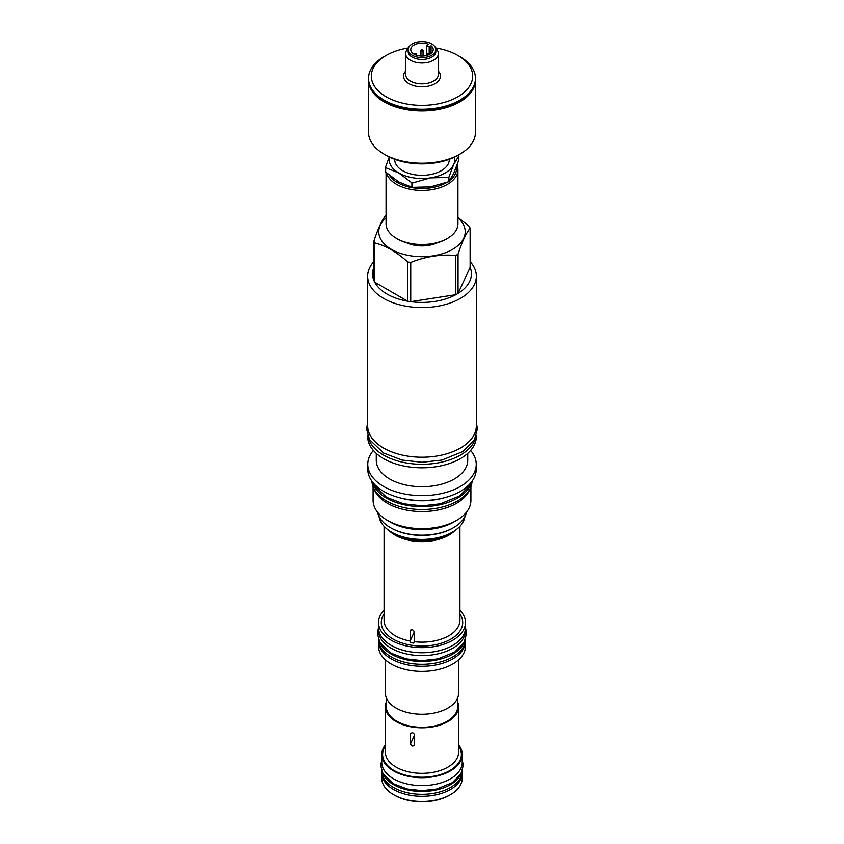 <?xml version="1.0" encoding="UTF-8"?>
<svg xmlns="http://www.w3.org/2000/svg" width="844" height="844" viewBox="0 0 844 844"><rect width="100%" height="100%" fill="white"/><g stroke="black" fill="none" stroke-linecap="round" stroke-linejoin="round"><path stroke-width="1.27" d="M431.073 45.766A11.225 6.478 180 0 1 433.225 49.585A11.225 6.478 180 0 1 426.294 55.567A11.225 6.478 180 0 1 414.066 54.164A11.225 6.478 180 0 1 410.775 49.585A11.225 6.478 180 0 1 416.904 43.804A11.225 6.478 180 0 1 428.604 44.342L426.726 45.428L429.195 46.853L431.073 45.766L431.073 53.394M431.78 43.93A13.842 7.986 180 0 1 435.842 49.585A13.842 7.986 180 0 1 427.296 56.959A13.842 7.986 180 0 1 412.21 55.229A13.842 7.986 180 0 1 408.158 49.585A13.842 7.986 180 0 1 416.704 42.2A13.842 7.986 180 0 1 431.78 43.93M435.842 49.585L435.842 51.463A13.842 7.986 180 0 1 427.296 58.837A13.842 7.986 180 0 1 412.21 57.107A13.842 7.986 0 0 1 408.158 51.463L408.158 49.585M435.662 48.319A16.384 9.463 180 0 1 438.384 53.541A16.384 9.463 180 0 1 433.584 60.23A16.384 9.463 180 0 1 410.416 60.23A16.384 9.463 180 0 1 405.616 53.541A16.384 9.463 180 0 1 408.338 48.319M435.525 47.908A50.682 29.266 180 0 1 457.838 55.419A50.682 29.266 180 0 1 457.838 96.796A50.682 29.266 180 0 1 386.162 96.796A50.682 29.266 180 0 1 386.162 55.419A50.682 29.266 180 0 1 408.464 47.908M459.811 56.559L459.811 56.559A53.478 30.869 180 0 1 475.467 78.386A53.478 30.869 180 0 1 442.456 106.903A53.478 30.869 180 0 1 384.189 100.214A53.478 30.869 180 0 1 368.522 78.386A53.478 30.869 180 0 1 384.189 56.559L386.162 55.419M475.467 78.386L475.467 79.642A53.478 30.869 180 0 1 442.456 108.159A53.478 30.869 180 0 1 384.189 101.47A53.478 30.869 180 0 1 368.522 79.642L368.522 78.386M475.467 79.864A53.478 30.869 180 0 1 475.467 80.096A53.478 30.869 180 0 1 442.456 108.612A53.478 30.869 180 0 1 384.189 101.924A53.478 30.869 180 0 1 368.522 80.096A53.478 30.869 180 0 1 368.522 79.864M368.522 80.096L368.522 132.35A53.478 30.869 0 0 0 384.189 154.178A53.478 30.869 0 0 0 459.811 154.178A53.478 30.869 0 0 0 475.467 132.35L475.467 80.096M386.141 155.307A50.682 29.266 0 0 0 386.162 155.317L384.189 154.178L386.162 155.317A50.682 29.266 0 0 0 457.838 155.317L459.811 154.178M449.293 159.284L449.293 159.558A27.293 15.762 180 0 1 441.296 170.699A27.293 15.762 180 0 1 411.555 174.117A27.293 15.762 180 0 1 394.707 159.558L394.707 159.284M454.547 157.058A32.842 18.958 180 0 1 453.713 164.464L448.913 177.113A37.716 21.775 180 0 1 448.417 177.398L430.493 177.873A32.842 18.958 0 0 0 453.713 164.464L458.524 156.414L458.524 160.814L453.713 173.463L448.913 181.513A37.716 21.775 0 0 1 448.417 181.798L430.493 186.862L412.568 187.336A37.716 21.775 180 0 1 411.904 187.231L398.779 181.956L385.655 172.081A37.716 21.775 180 0 1 385.476 171.691L385.476 167.302L389.263 156.963M412.568 187.336L412.568 182.948L430.493 177.873A32.842 18.958 180 0 1 398.779 172.967A32.842 18.958 180 0 1 389.453 157.058M389.622 175.52A34.541 19.939 0 0 0 397.566 182.652A34.541 19.939 0 0 0 446.877 182.388M449.704 180.468A34.541 19.939 0 0 0 456.425 166.869M386.468 172.809A35.944 20.752 0 0 0 396.585 184.361A35.944 20.752 0 0 0 435.747 188.866A35.944 20.752 0 0 0 457.933 169.697A35.944 20.752 0 0 0 457.058 165.118M386.056 172.45L386.056 223.776A35.944 20.752 0 0 0 396.585 238.441A35.944 20.752 0 0 0 447.415 238.441A35.944 20.752 0 0 0 457.933 223.776L457.933 169.697M397.566 239.01L396.585 238.441L397.566 239.01A34.541 19.939 0 0 0 397.566 239.01L397.566 239.01A34.541 19.939 0 0 0 446.423 239.01L447.415 238.441M406.544 242.745A24.539 14.169 0 0 0 437.456 242.745M386.056 217.879A43.223 24.951 0 0 0 394.581 251.027A43.223 24.951 0 0 0 452.563 249.391A43.223 24.951 0 0 0 457.933 217.879M386.056 215.072A49.427 28.538 0 0 0 385.951 215.136C381.921 220.147 377.89 228.829 373.871 241.173A49.427 28.538 0 0 0 374.683 242.924C385.687 245.615 396.691 251.966 407.684 261.978A49.427 28.538 0 0 0 410.733 262.452C425.766 256.46 440.79 254.139 455.813 255.479A49.427 28.538 0 0 0 456.952 254.846A49.427 28.538 0 0 0 458.049 254.192C462.079 241.848 466.099 233.176 470.129 228.165A49.427 28.538 0 0 0 469.306 226.403L457.933 217.362M374.683 265.617A49.427 28.538 0 0 0 373.871 280.387L373.871 241.173M373.871 261.629A54.343 31.376 0 0 0 367.657 276.199A54.343 31.376 0 0 0 401.206 305.19A54.343 31.376 0 0 0 460.423 298.386A54.343 31.376 180 0 0 476.343 276.199A54.343 31.376 180 0 0 470.129 261.629M373.871 280.387A49.427 28.538 0 0 0 374.683 282.149A49.427 28.538 0 0 0 407.684 301.202A49.427 28.538 0 0 0 410.733 301.667A49.427 28.538 0 0 0 455.813 294.693A49.427 28.538 0 0 0 456.952 294.06A49.427 28.538 180 0 0 458.049 293.406L458.049 254.192M407.684 261.978L407.684 301.202L374.683 282.149L374.683 242.924M455.813 255.479L455.813 294.693L410.733 301.667L410.733 262.452M470.129 267.379L458.049 293.406A49.427 28.538 0 0 0 470.129 267.379L470.129 228.165M367.657 276.199L367.657 425.851A54.343 31.376 0 0 0 383.566 448.037A54.343 31.376 180 0 0 442.794 454.842A54.343 31.376 180 0 0 476.343 425.851L476.343 276.199M476.037 436.242A54.343 31.376 180 0 1 460.423 455.095A54.343 31.376 0 0 1 403.896 462.501A54.343 31.376 0 0 1 367.963 436.242M476.343 435.356L476.343 436.443A54.343 31.376 180 0 1 460.423 458.63A54.343 31.376 0 0 1 401.206 465.434A54.343 31.376 0 0 1 367.657 436.443L367.657 435.356M376.266 453.386L376.266 460.328A45.734 26.407 0 0 0 404.498 484.72A45.734 26.407 0 0 0 454.336 479.002A45.734 26.407 180 0 0 467.734 460.328L467.734 453.386M470.625 450.453A54.238 31.312 180 0 1 476.238 464.337A54.238 31.312 180 0 1 460.349 486.482A54.238 31.312 0 0 1 401.238 493.265A54.238 31.312 0 0 1 367.762 464.337A54.238 31.312 0 0 1 373.375 450.453M367.762 464.337L367.762 469.232A54.238 31.312 0 0 0 401.238 498.16A54.238 31.312 0 0 0 460.349 491.377A54.238 31.312 0 0 0 476.238 469.232L476.238 464.337M400.425 497.96A50.018 28.875 0 0 0 443.564 497.96M373.132 484.055A50.06 28.896 0 0 0 386.605 498.203A50.06 28.896 180 0 0 435.979 505.524A50.06 28.896 180 0 0 470.857 484.055M371.951 481.312A50.06 28.896 0 0 0 386.605 501.051A50.06 28.896 180 0 0 440.6 507.444A50.06 28.896 180 0 0 472.039 481.312M469.929 488.961A48.91 28.232 180 0 1 456.583 503.298A48.91 28.232 0 0 1 407.905 510.367A48.91 28.232 0 0 1 374.071 488.961M373.09 486.777L373.09 500.429A48.91 28.232 0 0 0 387.417 520.389A48.91 28.232 0 0 0 456.583 520.389L453.576 522.13L456.583 520.389A48.91 28.232 180 0 0 470.91 500.429L470.91 486.777M387.417 520.389L390.424 522.13A44.658 25.784 0 0 0 453.576 522.13M377.627 512.297A44.658 25.784 0 0 0 390.424 527.648A44.658 25.784 0 0 0 453.576 527.648L453.576 527.648A44.658 25.784 0 0 0 466.373 512.297M452.933 528.017L453.576 527.648L452.933 528.017A43.751 25.257 0 0 1 391.067 528.017L390.424 527.648M464.875 516.633A43.012 24.835 180 0 1 452.416 532.163L449.398 533.904L452.416 532.163A43.012 24.835 0 0 1 391.584 532.163A43.012 24.835 0 0 1 379.125 516.633M410.595 630.088L410.11 631.143C411.482 629.118 412.874 629.329 414.288 631.787L414.14 642.21M459.927 526.318L459.927 620.256A37.927 21.902 0 0 1 448.818 635.732A37.927 21.902 0 0 1 414.277 641.693L413.423 643.075L410.722 642.664L410.11 641.05L410.237 630.552M459.927 610.265A43.466 25.098 180 0 1 465.466 622.524A43.466 25.098 180 0 1 452.732 640.279A43.466 25.098 180 0 1 405.363 645.713A43.466 25.098 180 0 1 378.534 622.524A43.466 25.098 180 0 1 384.073 610.265M465.466 622.524L465.466 627.651A43.466 25.098 180 0 1 452.732 645.396A43.466 25.098 180 0 1 405.363 650.84A43.466 25.098 180 0 1 378.534 627.651L378.534 622.524M378.534 626.649A43.508 25.12 0 0 0 378.492 627.651A43.508 25.12 0 0 0 391.236 645.417A43.508 25.12 180 0 0 438.648 650.861A43.508 25.12 180 0 0 465.498 627.651L465.498 630.5A43.508 25.12 180 0 1 438.648 653.699A43.508 25.12 180 0 1 391.236 648.255A43.508 25.12 0 0 1 378.492 630.5L378.492 627.651M465.466 626.649A43.508 25.12 180 0 1 465.498 627.651M379.494 641.704A43.508 25.12 0 0 0 391.236 654.121A43.508 25.12 180 0 0 434.249 660.462A43.508 25.12 180 0 0 464.506 641.704M378.492 639.393A43.508 25.12 0 0 0 391.236 656.97A43.508 25.12 180 0 0 438.5 662.445A43.508 25.12 180 0 0 465.498 639.393M465.445 640.459A43.466 25.098 180 0 1 465.466 641.197A43.466 25.098 180 0 1 452.732 658.942A43.466 25.098 180 0 1 405.363 664.386A43.466 25.098 180 0 1 378.534 641.197A43.466 25.098 180 0 1 378.545 640.459M465.466 641.197L465.466 646.325A43.466 25.098 180 0 1 452.732 664.07A43.466 25.098 180 0 1 405.363 669.514A43.466 25.098 180 0 1 378.534 646.325L378.534 641.197M458.598 659.86L458.598 693.114A36.598 21.132 180 0 1 447.879 708.063A36.598 21.132 180 0 1 407.99 712.642A36.598 21.132 180 0 1 385.392 693.114L385.392 659.86M457.691 697.788L457.691 706.66A35.691 20.604 180 0 1 447.236 721.24A35.691 20.604 0 0 1 408.338 725.703A35.691 20.604 0 0 1 386.299 706.66L386.299 697.788M457.691 701.986A36.598 21.132 180 0 1 458.598 706.66A36.598 21.132 180 0 1 447.879 721.609A36.598 21.132 180 0 1 407.99 726.188A36.598 21.132 180 0 1 385.392 706.66A36.598 21.132 180 0 1 386.299 701.986M410.944 733.13L410.458 734.174C411.83 732.149 413.222 732.37 414.626 734.818L414.499 745.199M414.626 744.608C413.222 746.708 411.83 746.497 410.458 743.965L410.574 733.594M458.598 744.841A40.227 23.221 180 0 1 462.227 754.483A40.227 23.221 180 0 1 450.443 770.899A40.227 23.221 180 0 1 406.608 775.942A40.227 23.221 180 0 1 381.773 754.483A40.227 23.221 180 0 1 385.392 744.841M462.227 754.483L462.227 762.396A40.227 23.221 180 0 1 437.392 783.854A40.227 23.221 180 0 1 393.557 778.812A40.227 23.221 0 0 1 381.773 762.396L381.773 754.483M382.67 773.136A40.227 23.221 0 0 0 393.557 784.677A40.227 23.221 180 0 0 433.383 790.533A40.227 23.221 180 0 0 461.33 773.136M381.773 771.089L381.773 771.099A40.227 23.221 0 0 0 393.557 787.526A40.227 23.221 180 0 0 437.392 792.558A40.227 23.221 180 0 0 462.227 771.099L462.227 771.099M462.185 772.102A40.227 23.221 180 0 1 462.227 773.093A40.227 23.221 180 0 1 450.443 789.52A40.227 23.221 180 0 1 406.608 794.552A40.227 23.221 180 0 1 381.773 773.093A40.227 23.221 180 0 1 381.804 772.102M462.227 773.093L462.227 778.274A40.227 23.221 180 0 1 450.443 794.7L450.443 794.7A40.227 23.221 180 0 1 393.557 794.7A40.227 23.221 180 0 1 381.773 778.274L381.773 773.093M449.557 795.206L450.443 794.7L449.557 795.206A38.972 22.503 180 0 1 394.443 795.206L393.557 794.7M448.417 177.398L448.417 181.798M412.568 182.948A37.716 21.775 180 0 1 411.904 182.842L398.779 172.967L385.655 167.692L385.655 172.081M411.904 182.842L411.904 187.231M448.913 177.113L448.913 181.513M457.659 155.423L458.334 156.035A37.716 21.775 180 0 1 458.524 156.414M429.195 46.853L429.195 53.742M426.726 45.428L426.726 55.461M422.738 50.862A1.044 0.601 0 0 0 421.262 50.007A1.044 0.601 0 0 0 422.738 50.862M427.665 53.71A1.044 0.601 180 0 1 429.142 54.565A1.044 0.601 180 0 1 427.665 53.71M416.324 54.565A1.044 0.601 180 0 1 414.847 53.71A1.044 0.601 180 0 1 416.324 54.565M405.616 53.541L405.616 74.399A16.384 9.463 0 0 0 415.733 83.145A16.384 9.463 0 0 0 433.584 81.087A16.384 9.463 0 0 0 438.384 74.399L438.384 53.541M405.616 71.181A18.473 10.666 0 0 0 411.07 84.706A18.473 10.666 0 0 0 435.061 83.651A18.473 10.666 0 0 0 438.384 71.181M391.584 532.163L394.602 533.904A38.74 22.366 0 0 0 449.398 533.904M389.116 530.612A37.927 21.902 0 0 0 448.818 535.18A37.927 21.902 0 0 0 454.874 530.612M384.073 526.318L384.073 620.256A37.927 21.902 0 0 0 410.11 641.05M414.288 631.934L410.11 640.934M384.073 613.978A40.712 23.505 0 0 0 399.729 642.21A40.712 23.505 0 0 0 450.791 639.151A40.712 23.505 0 0 0 459.927 613.978M385.392 706.66L385.392 752.204A36.598 21.132 0 0 0 407.99 771.722A36.598 21.132 0 0 0 447.879 767.143A36.598 21.132 0 0 0 458.598 752.204L458.598 706.66M414.626 734.966L410.458 743.965M385.392 746.075A39.394 22.746 0 0 0 400.351 773.484A39.394 22.746 0 0 0 449.852 770.561A39.394 22.746 0 0 0 458.598 746.075M423.044 56.031L423.044 50.44M420.956 56.031L420.956 50.44M427.359 54.132L427.359 55.271M416.63 54.132L416.63 55.271M471.975 481.397L470.298 485.11L459.685 495.934L440.399 503.815L422.106 505.862L403.601 503.815L386.605 497.348L373.618 484.952L372.014 481.397M476.343 422.222L477.387 429.005L474.37 439.829L462.902 451.508L441.982 460.064L422.116 462.28L402.008 460.064L383.577 453.038L369.535 439.661L366.612 429.227L367.657 422.222M462.227 759.558L463.272 765.497L460.951 773.832L452.289 782.673L436.759 789.034L422.084 790.67L407.241 789.034L393.557 783.823L382.976 773.705L380.728 765.666L381.773 759.558M465.498 627.461L466.542 633.612L464.063 642.527L454.758 652.032L437.973 658.9L422.095 660.662L406.027 658.89L391.247 653.267L379.853 642.389L377.447 633.802L378.492 627.461"/></g></svg>

